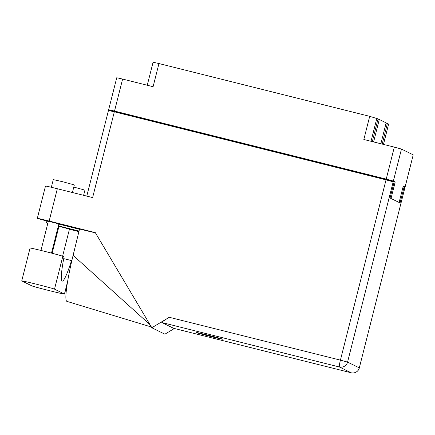 <?xml version="1.0" encoding="UTF-8"?>
<svg xmlns="http://www.w3.org/2000/svg" width="435" height="435" viewBox="0 0 435 435"><rect width="100%" height="100%" fill="white"/><g stroke="black" fill="none" stroke-linecap="round" stroke-linejoin="round"><path stroke-width="0.65" d="M373.611 141.935L379.287 119.484L386.149 122.86L380.864 143.757M403.158 186.479L405.154 186.871L403.294 185.946L399.112 202.471L391.016 198.49L395.197 181.966L393.37 181.069L386.22 179.117L394.317 147.122L363.834 139.488L369.696 116.335L378.053 118.88L372.3 141.609M382.175 144.083L387.389 123.469L388.629 124.089L383.485 144.409M405.121 186.849L413.217 154.849L401.467 149.075L393.37 181.069M369.696 116.335L158.954 63.553L153.093 86.706L122.616 79.072L114.519 111.066L108.647 109.74L110.452 110.865M386.22 179.117L114.519 111.066M147.258 85.244L153.082 62.221L158.954 63.553M379.287 119.484L377.993 119.119M387.389 123.469L386.09 123.1M395.197 181.966L387.139 180.133M378.885 178.062L379.021 177.513L387.183 179.959M379.021 177.513L123.344 113.475L123.208 114.03M117.412 112.393L110.506 110.664M117.368 112.567L117.477 112.148L123.344 113.475M108.647 109.74L116.743 77.745L122.616 79.072M413.217 154.849L405.154 186.871M394.317 147.122L401.467 149.075M71.829 260.734L71.525 260.581A43.435 4.616 -75.9 0 1 62.238 281.092A43.435 4.616 -75.9 0 1 64.048 256.906L62.819 256.302A16.938 0.386 -165.8 0 0 44.832 251.397A16.938 0.386 -165.8 0 0 30.058 248.053L21.75 280.89A16.938 0.386 -165.8 0 0 21.832 280.956L31.76 285.838A16.938 0.386 -165.8 0 0 48.883 290.526A16.938 0.386 -165.8 0 0 64.527 294.087A16.938 0.386 -165.8 0 0 64.44 294.022L54.511 289.139A16.938 0.386 -165.8 0 0 36.524 284.234A16.938 0.386 -165.8 0 0 21.75 280.89M51.341 187.278L53.282 179.606L62.754 181.748L74.336 184.935L72.417 192.52M69.459 229.114L58.323 226.097M58.877 223.911L48.345 221.246M210.768 336.505A13.572 0.31 -165.8 0 0 222.6 339.186A13.572 0.31 -165.8 0 0 208.12 335.206A13.572 0.31 -165.8 0 0 196.283 332.525A13.572 0.31 -165.8 0 0 210.768 336.505M71.525 260.581L63.722 258.629M49.15 221.051A13.572 0.31 -165.8 0 0 37.318 218.37L45.49 186.06A13.572 0.31 14.2 0 1 57.328 188.741L49.15 221.051L95.298 232.611L151.831 327.762L169.264 317.278L340.415 360.142L386.035 179.856L114.329 111.806L92.628 197.582L57.328 188.741M37.318 218.37A13.572 0.31 -165.8 0 0 37.383 218.424L48.29 221.469M58.823 224.107L79.474 229.278M95.461 232.883L79.529 229.038L73.107 255.35A48.867 5.193 -75.9 0 0 66.898 301.368L151.38 327.006M58.279 226.265L58.932 226.45M47.768 223.53L46.501 222.91L47.839 223.242M58.23 226.461A13.572 0.31 -165.8 0 0 58.888 226.63M69.421 229.278L78.893 231.654M79.04 231.056L58.377 225.879M174.364 328.49L164.892 334.189L151.831 327.762M86.788 196.12L108.462 110.474L114.329 111.806M386.035 179.856L393.186 181.803L347.565 362.094L359.315 367.874L404.936 187.583L403.055 186.898M404.055 187.153L400.059 202.938L390.07 198.023L394.061 182.238L393.186 181.803M404.936 187.583L359.315 367.874A6.732 6.694 116.2 0 1 351.17 372.773L339.42 366.993L161.776 322.498C161.896 321.992 164.392 320.252 169.264 317.278M173.565 328.289L161.776 322.498M46.871 221.11A43.435 4.616 -75.9 0 1 46.501 222.91M351.186 372.779L173.527 328.278L351.17 372.773A6.732 0.718 104.1 0 0 351.186 372.779A6.732 6.732 0 0 0 359.348 367.896M150.004 324.689L73.107 255.35M73.798 187.072L84.923 190.138L83.612 195.326M383.447 144.404L388.596 124.062M386.171 179.459L386.073 179.867M376.846 118.282L371.022 141.288M62.819 256.302L54.511 289.139M340.415 360.142A6.732 0.718 104.1 0 0 339.42 366.993A6.732 6.694 116.2 0 0 347.565 362.094L340.415 360.142M67.659 281.309L64.44 294.022M40.961 250.44L48.399 221.04M52.146 253.268L58.986 226.243M62.602 256.21L69.513 228.908M51.488 253.099L58.926 223.699M67.474 282.435L64.527 294.087"/></g></svg>
